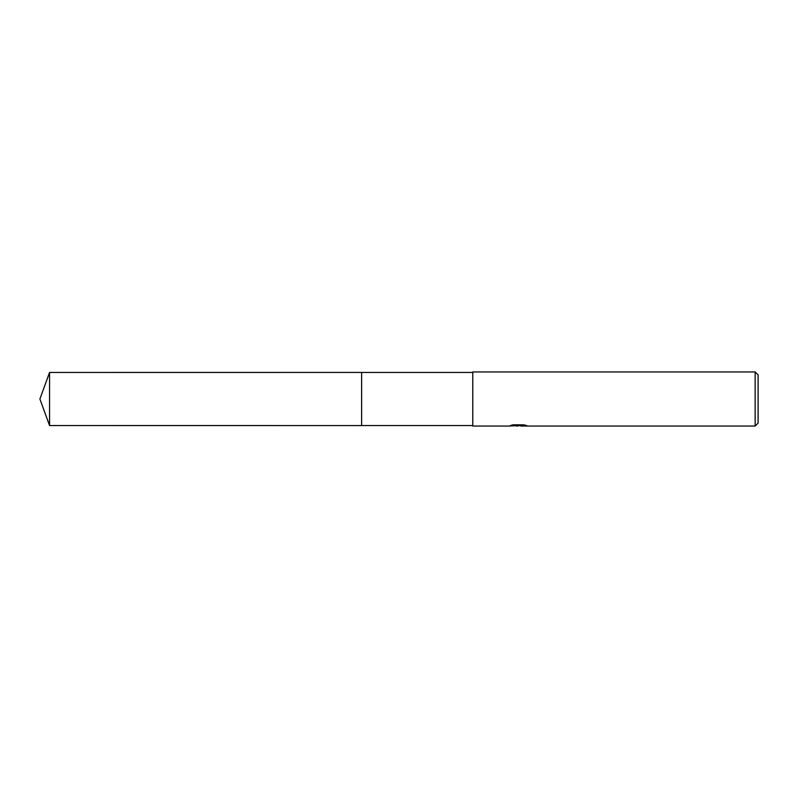 <?xml version="1.0" encoding="UTF-8"?>
<svg xmlns="http://www.w3.org/2000/svg" width="798" height="798" viewBox="0 0 798 798"><rect width="100%" height="100%" fill="white"/><g stroke="black" fill="none" stroke-linecap="round" stroke-linejoin="round"><path stroke-width="1.2" d="M472.785 425.563L361.614 425.563L361.614 372.437L472.785 372.437M361.614 425.563L361.614 372.437L361.614 425.573L49.566 425.563L49.566 372.437L361.614 372.427M520.645 425.633L514.73 425.793M517.882 426.052L516.595 426.052M755.147 426.052L755.147 371.948L758.1 374.9L758.1 423.1L755.147 426.052L520.745 426.052L520.645 425.543L524.735 425.035M512.186 425.035L518.959 425.035L518.959 425.543L508.675 426.052L472.785 426.052L472.785 371.948L755.147 371.948M518.959 425.543L510.311 425.543L513.134 424.835L523.797 424.835L526.899 425.623L520.645 426.042M518.63 425.563L520.645 425.563M49.566 372.437L39.9 399L49.566 425.563"/></g></svg>
